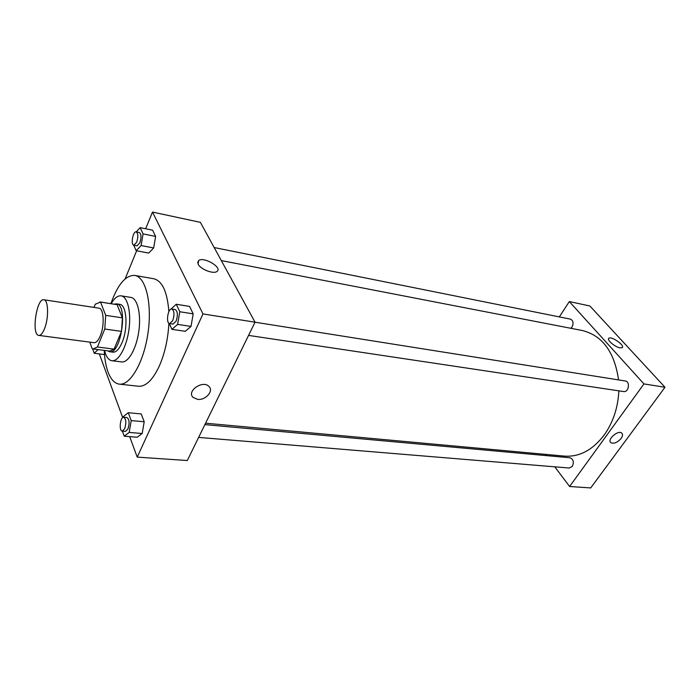 <?xml version="1.0" encoding="UTF-8"?>
<svg xmlns="http://www.w3.org/2000/svg" width="700" height="700" viewBox="0 0 700 700"><rect width="100%" height="100%" fill="white"/><g stroke="black" fill="none" stroke-linecap="round" stroke-linejoin="round"><path stroke-width="1.05" d="M44.66 328.326C42.77 333.148 40.819 335.501 38.797 335.396C31.211 335.151 36.514 297.885 43.873 299.766C48.379 299.81 48.93 317.634 44.66 328.326M43.873 299.766L98.901 308.158C103.836 308.289 104.755 325.614 100.275 335.921C98.289 340.567 96.197 342.825 93.984 342.694L38.797 335.396M99.89 301.91L117.049 304.666L122.413 317.861L105.709 315.368L100.529 302.085L95.27 304.211L93.993 307.414M89.801 342.142L92.155 348.652L93.188 348.967L97.422 346.981L104.772 329.035L105.709 315.368M97.422 346.981L114.074 349.142L121.52 331.389L104.772 329.035M114.074 349.142L109.751 351.094L93.188 348.967M122.413 317.861L121.52 331.389M107.66 350.822L109.672 351.741C121.135 354.602 128.293 304.299 116.489 303.852L114.301 304.168M116.489 303.852L119.753 304.36C126.84 304.579 128.31 328.641 121.922 342.877C119.096 349.265 116.112 352.363 112.954 352.161L109.672 351.741M117.049 304.666L100.529 302.085M104.493 350.42L105.507 353.78C107.118 358.006 109.252 360.325 111.921 360.727C118.422 361.725 126.438 347.541 128.888 330.041C131.416 312.559 127.671 296.704 121.153 295.846C117.758 295.461 114.424 298.078 111.151 303.669M111.921 360.727L121.678 361.926C128.275 362.933 136.36 348.845 138.793 331.45C141.312 314.072 137.471 298.287 130.865 297.412L121.153 295.846M104.23 350.385C104.606 358.864 105.875 366.065 108.019 371.98C110.793 379.4 114.555 383.451 119.289 384.134C130.252 385.735 143.911 362.215 148.032 332.771C152.294 303.345 145.74 276.955 134.768 275.424C125.668 275.056 117.705 284.463 110.889 303.634M134.768 275.424L153.843 278.766C162.312 280.945 167.326 291.9 168.875 311.649M168.901 323.234C168.026 339.115 164.824 353.395 159.303 366.065C152.749 379.969 145.827 386.697 138.539 386.251L119.289 384.134M99.33 353.911L122.71 417.62M129.692 436.634L137.218 457.117L202.982 313.933L152.495 212.065L145.653 228.76M136.631 250.793L125.125 278.898M122.404 431.121L124.241 436.205L137.183 437.229L142.188 433.501L144.209 421.759L141.181 413.919L128.258 412.711L123.357 416.614L123.235 417.322M133.691 245.184L136.202 250.705L148.697 253.076L153.659 247.966L155.627 236.425L152.6 230.178L140.123 227.631L136.202 231.892C138.18 233.432 138.338 236.871 136.692 242.218L133.84 245.219C130.48 244.895 132.974 230.93 136.211 231.892L139.361 232.523C141.339 234.062 141.505 237.501 139.851 242.83L136.99 245.831L133.84 245.219M169.251 323.461L171.929 329.35L185.273 331.301L191.021 326.41L193.191 313.863L189.586 306.416L176.251 304.255L170.704 309.286M137.218 457.117L187.311 460.521L255.036 322.192L200.393 222.355L152.495 212.065M198.109 264.145L198.634 260.523C203.901 256.349 222.985 267.794 216.904 271.486C213.491 274.348 200.419 269.264 198.109 264.145M255.036 322.192L202.982 313.933M197.549 399.35L193.148 397.451C186.209 391.291 202.72 379.715 208.906 386.409C214.095 390.889 205.572 400.54 197.549 399.35C205.572 400.54 214.095 390.889 208.906 386.409C202.72 379.715 186.209 391.291 193.148 397.442L197.549 399.341M618.852 390.845C618.012 407.636 613.139 422.345 604.231 434.971C592.637 450.091 579.399 457.135 564.497 456.111L205.581 423.203M221.322 260.584L582.374 330.531C602.49 335.615 614.556 352.074 618.555 379.908M248.57 335.405L623.543 391.545C628.775 392.604 630.525 381.535 625.222 380.966L255.036 322.21M204.89 424.629L569.966 457.765C573.414 459.235 574.184 462.114 572.276 466.401L569.231 468.02L198.625 437.412M214.191 247.555L570.421 319.139C573.265 320.556 573.799 323.199 572.014 327.058L570.867 328.3M569.608 486.5L643.956 383.924L569.327 301.569L589.864 305.979L665 387.266L590.704 487.935L569.608 486.5L554.794 466.83M546.359 455.621L545.414 454.361M569.327 301.569L559.309 316.908M620.016 347.856C614.933 347.104 606.261 339.561 608.913 338.231C611.634 335.939 625.459 345.817 622.116 347.69L620.016 347.856M665 387.266L643.956 383.924M621.128 438.445C617.4 442.584 613.979 443.993 610.872 442.68C606.707 439.749 618.091 429.686 621.74 433.099C622.965 434.289 622.755 436.074 621.128 438.445M621.128 438.436C622.755 436.074 622.965 434.289 621.74 433.09C618.091 429.678 606.707 439.74 610.872 442.68C613.979 443.993 617.4 442.575 621.128 438.436M171.929 329.35L177.599 324.398L179.786 311.745L176.251 304.255M171.841 309.006L175.21 309.54C177.73 311.325 178.028 315.201 176.111 321.178L173.014 324.091L169.645 323.584C165.62 323.321 167.921 308.044 171.841 309.006C174.352 310.791 174.641 314.676 172.725 320.661L169.645 323.584M185.273 331.301L191.021 326.41L177.599 324.398M191.021 326.41L193.191 313.863L179.786 311.745M193.191 313.863L189.586 306.416M136.202 250.705L141.102 245.534L143.08 233.905L140.123 227.631M148.697 253.076L153.659 247.966L141.102 245.534M153.659 247.966L155.627 236.425L143.08 233.905M155.627 236.425L152.6 230.178M124.241 436.205L129.185 432.434L131.206 420.595L128.258 412.711M123.725 417.261L126.989 417.559C129.404 419.335 129.719 423.168 127.934 429.047L125.545 431.384L122.281 431.113C118.703 431.13 120.225 416.623 123.725 417.261C126.131 419.046 126.446 422.879 124.661 428.776L122.281 431.113M137.183 437.229L142.188 433.501L129.185 432.434M142.188 433.501L144.209 421.759L131.206 420.595M144.209 421.759L141.181 413.919M92.619 348.845L94.229 353.273L98.087 349.598M104.493 354.567L94.229 353.273M92.032 348.32L90.527 344.164M198.634 260.523L197.645 262.745M608.913 338.231L608.528 338.791"/></g></svg>
